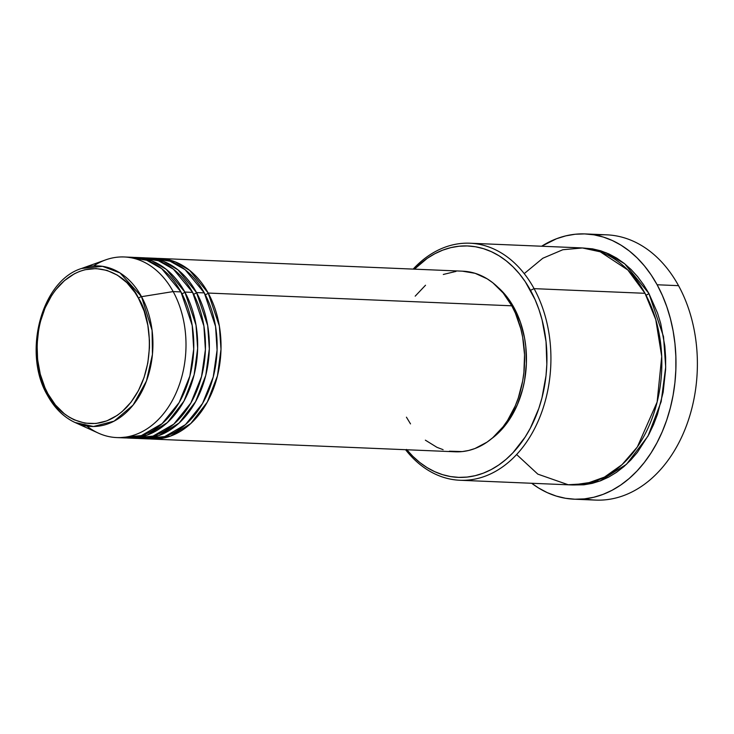 <?xml version="1.0" encoding="UTF-8"?>
<svg xmlns="http://www.w3.org/2000/svg" width="734" height="734" viewBox="0 0 734 734"><rect width="100%" height="100%" fill="white"/><g stroke="black" fill="none" stroke-linecap="round" stroke-linejoin="round"><path stroke-width="1.1" d="M93.585 265.965A90.383 65.454 92.4 0 1 124.294 256.973A90.383 65.454 92.4 0 1 173.169 291.582L141.524 296.683A2.826 1.248 151.3 0 0 138.487 298.298C150.094 314.253 159.728 370.991 126.707 407.223C92.768 441.785 55.995 413.747 48.031 393.956C36.425 378.01 26.791 321.272 59.812 285.04C93.75 250.468 130.524 278.507 138.487 298.298A2.826 1.248 -28.7 0 1 141.524 296.683L120.018 272.929L102.485 266.332L81.575 268.47A80.345 58.188 92.4 0 1 141.524 296.683L173.169 291.582A90.383 65.454 -87.6 0 0 105.742 259.845L81.575 268.47C41.333 280.663 22.332 353.1 47.499 395.397A2.826 1.248 -28.7 0 1 48.031 393.956L44.967 387.745L40.269 374.166L37.599 359.513L37.076 344.347L38.709 329.245L40.315 321.905L45.049 307.996L51.628 295.545L55.536 290.022L64.409 280.645L74.382 273.782L79.667 271.387L85.08 269.708L96.099 268.561L107.008 270.406L117.385 275.149L126.835 282.627L134.992 292.545L138.487 298.298L144.148 311.143L147.846 325.318L149.452 340.301L149.442 347.916L147.809 363.009L144.075 377.459L138.396 390.708L130.973 402.241L122.11 411.618L117.238 415.38L106.852 420.876L95.934 423.5L84.924 423.151L74.235 419.839L69.134 417.105L64.271 413.701L55.417 404.957L48.031 393.956A2.826 1.248 151.3 0 0 47.49 395.387C54.582 408.205 63.785 417.251 75.107 422.536A80.345 58.188 92.4 0 1 47.875 395.699A2.826 1.248 -28.7 0 1 47.49 395.387M205.254 294.655A2.826 1.248 151.3 0 0 208.199 293.049L219.365 326.079L220.998 349.356L217.457 375.817L207.3 402.113L190.785 423.518L170.426 436.124L149.791 438.923A90.383 65.454 92.4 0 0 151.736 439.051A90.383 65.454 92.4 0 0 213.144 389.543A90.383 65.454 92.4 0 0 208.199 293.049L511.781 305.803A90.383 65.454 -87.6 0 0 462.906 271.195L159.324 258.441A90.383 65.454 92.4 0 1 208.199 293.049A2.826 1.248 -28.7 0 1 205.254 294.655M143.965 438.556L164.7 436.583L185.473 424.628L202.556 403.471L213.227 377.001L217.081 350.136L215.567 326.447L204.309 292.894A90.383 65.454 -87.6 0 0 155.434 258.276L147.644 257.955A90.383 65.454 92.4 0 1 196.528 292.563L207.694 325.593L209.318 348.87L205.786 375.331L195.62 401.626L179.114 423.032L158.746 435.638L138.12 438.437A90.383 65.454 92.4 0 0 140.066 438.556A90.383 65.454 92.4 0 0 201.465 389.048A90.383 65.454 92.4 0 0 196.528 292.563L204.309 292.894L196.528 292.563A2.826 1.248 -28.7 0 1 193.574 294.169A2.826 1.248 151.3 0 0 196.528 292.563L177.958 269.855L163.517 261.359L145.699 257.909A90.383 65.454 92.4 0 1 147.644 257.955M132.285 438.07L153.021 436.097L173.793 424.142L190.877 402.984L201.547 376.514L205.401 349.65L203.887 325.951L192.629 292.398A90.383 65.454 -87.6 0 0 143.754 257.79L135.973 257.46A90.383 65.454 92.4 0 1 184.849 292.068L196.015 325.098L197.648 348.384L194.106 374.835L183.95 401.131L167.435 422.536L147.066 435.143L126.441 437.941A90.383 65.454 92.4 0 0 128.386 438.07A90.383 65.454 92.4 0 0 189.785 388.561A90.383 65.454 92.4 0 0 184.849 292.068L192.629 292.398L184.849 292.068A2.826 1.248 -28.7 0 1 181.904 293.683A2.826 1.248 151.3 0 0 184.849 292.068L166.279 269.36L151.837 260.873L134.028 257.423A90.383 65.454 92.4 0 1 135.973 257.46M120.605 437.583L141.341 435.601L162.113 423.646L179.197 402.489L189.877 376.019L193.721 349.164L192.207 325.465L180.959 291.912A90.383 65.454 -87.6 0 0 132.083 257.304L124.294 256.973M406.553 449.428L412.921 456.401L419.756 462.466L427.014 467.558L434.62 471.623L442.501 474.641L450.575 476.568L458.768 477.384L467.007 477.082L475.201 475.678L483.284 473.173L491.165 469.595L498.781 464.971L506.056 459.356L512.91 452.805L525.113 437.134L530.352 428.161L538.829 408.407L541.986 397.8L546.013 375.652L546.83 364.321L546.041 341.695L542.068 319.831L538.93 309.454L535.058 299.582L525.278 281.709L519.461 273.892L513.103 266.919L506.258 260.854L499.001 255.762L491.395 251.689L483.513 248.679L475.439 246.752L467.246 245.936L459.007 246.239L450.814 247.642L442.73 250.147L434.849 253.725L427.234 258.35L414.416 269.158A115.798 83.859 92.4 0 1 530.489 290.306L534.086 288.646A118.624 85.906 -87.6 0 0 413.159 269.103A118.624 85.906 92.4 0 1 469.934 243.22A118.624 85.906 92.4 0 1 534.086 288.646L645.002 293.306A118.624 85.906 -87.6 0 0 580.86 247.881L469.934 243.22M596.008 235.21A132.744 96.136 92.4 0 1 678.537 285.664A132.744 96.136 -87.6 0 0 606.752 234.834L585.337 233.935A132.744 96.136 92.4 0 1 657.132 284.764L678.537 285.664L657.132 284.764A132.744 96.136 92.4 0 1 664.389 426.482A132.744 96.136 92.4 0 1 574.199 499.193A132.744 96.136 92.4 0 1 531.682 483.275L538.517 487.954L547.234 492.624L556.262 496.074L565.519 498.285L574.915 499.221L584.356 498.881L593.751 497.267L603.018 494.395L612.055 490.294L620.78 484.99L629.111 478.559L636.974 471.044L644.278 462.521L650.966 453.08L656.967 442.804L662.224 431.785L666.683 420.151L670.307 407.994L673.06 395.433L674.922 382.597L675.858 369.615L675.867 356.596L674.959 343.677L673.133 330.97L670.399 318.62L666.802 306.72L662.362 295.398L657.132 284.764L651.15 274.92L644.48 265.956L637.195 257.955L629.35 251.01L621.028 245.174L612.312 240.504L603.284 237.054L594.026 234.843L584.631 233.907L575.19 234.247L565.795 235.862L556.528 238.733L541.637 246.229A132.744 96.136 92.4 0 1 585.337 233.935M645.957 295.068A2.826 1.248 151.3 0 0 648.902 293.462L663.527 336.658L665.701 367.083L661.16 401.682L647.975 436.134L626.487 464.301L599.88 481.045L572.85 484.972L583.869 484.807L592.265 483.357L600.54 480.798L608.624 477.128L616.422 472.393L623.863 466.641L630.891 459.924L637.415 452.318L648.755 434.693L653.453 424.848L657.435 414.444L663.141 392.36L665.637 369.294L665.646 357.66L664.83 346.109L660.765 323.712L657.545 313.088L648.902 293.462A2.826 1.248 -28.7 0 1 645.957 295.068M516.617 454.52L537.811 474.127L568.199 484.752L586.062 483.706L604.467 477.1L622.047 464.64L637.341 446.951L657.132 402.039L661.719 356.485L655.774 319.593L645.002 293.306L534.086 288.646A118.624 85.906 92.4 0 1 540.563 415.279A118.624 85.906 92.4 0 1 459.979 480.265A118.624 85.906 92.4 0 1 405.572 449.713A118.624 85.906 -87.6 0 0 521.81 448.502A118.624 85.906 -87.6 0 0 534.086 288.646L530.489 290.306A115.798 83.859 92.4 0 1 519.424 445.189A115.798 83.859 92.4 0 1 406.838 449.758M462.42 271.176L475.127 273.314L487.211 278.847L492.872 282.819L503.175 292.994L511.781 305.803L208.199 293.049L189.629 270.341L175.187 261.854L157.379 258.405A90.383 65.454 92.4 0 1 159.324 258.441M514.029 307.711A87.557 63.408 -87.6 0 0 498.037 287.379L505.689 295.297L510.084 301.215L514.029 307.711L520.415 322.189L524.581 338.181L525.792 346.567L526.388 363.669L524.544 380.698L522.727 388.983L517.387 404.682L509.965 418.719L505.552 424.949L500.735 430.574L491.688 438.611A87.557 63.408 -87.6 0 0 514.029 307.711L512.772 307.656L514.029 307.711M75.107 422.536L93.438 426.5L114.064 421.169L133.102 405.085L146.47 380.983L152.443 354.43L152.085 330.346L141.524 296.683A80.345 58.188 92.4 0 1 141.451 392.268A80.345 58.188 92.4 0 1 75.107 422.536L98.466 433.152A90.383 65.454 -87.6 0 0 173.096 399.113A90.383 65.454 -87.6 0 0 173.169 291.582L180.959 291.912L173.169 291.582A90.383 65.454 92.4 0 1 178.114 388.066A90.383 65.454 92.4 0 1 116.706 437.574A90.383 65.454 92.4 0 1 86.86 426.041M128.386 438.07L136.175 438.391A90.383 65.454 -87.6 0 0 197.574 388.882A90.383 65.454 -87.6 0 0 192.629 292.398L173.417 269.176L158.379 260.726L139.855 257.79M116.706 437.574L124.496 437.904A90.383 65.454 -87.6 0 0 185.895 388.396A90.383 65.454 -87.6 0 0 180.959 291.912L161.746 268.69L146.699 260.24L128.184 257.295M574.199 499.193L595.604 500.093A132.744 96.136 -87.6 0 0 685.795 427.381A132.744 96.136 -87.6 0 0 678.537 285.664A132.744 96.136 92.4 0 1 683.106 433.895A132.744 96.136 92.4 0 1 584.943 498.817M582.805 247.991L592.503 248.854L600.779 250.826L608.853 253.918L616.643 258.084L624.074 263.304L631.084 269.516L637.598 276.654L643.553 284.664L648.902 293.462L624.726 263.827L605.963 252.67L582.805 247.991M459.979 480.265L570.905 484.917A118.624 85.906 -87.6 0 0 651.489 419.94A118.624 85.906 -87.6 0 0 645.002 293.306L627.845 269.993L600.247 251.808L582.447 247.964L562.831 249.734L542.811 258.249L524.214 273.617M415.196 296.16L425.518 285.242M443.29 274.461L455.998 271.406M151.736 439.051L455.328 451.795A90.383 65.454 -87.6 0 0 516.727 402.287A90.383 65.454 -87.6 0 0 511.781 305.803L515.351 313.042L520.819 328.85L522.681 337.264L524.544 354.706L523.902 372.413L522.636 381.157L518.287 397.975L515.25 405.902L507.589 420.398L503.038 426.83L492.716 437.748L487.037 442.134L474.944 448.529L468.631 450.483L462.236 451.584L449.41 451.181M443.107 449.676L436.959 447.327L425.362 440.171M410.517 423.894L406.443 417.187M140.066 438.556L147.846 438.886A90.383 65.454 -87.6 0 0 209.245 389.378A90.383 65.454 -87.6 0 0 204.309 292.894L185.096 269.672L170.059 261.212L151.534 258.276M158.718 435.647L152.773 436.17M147.048 435.152L141.093 435.684"/></g></svg>
